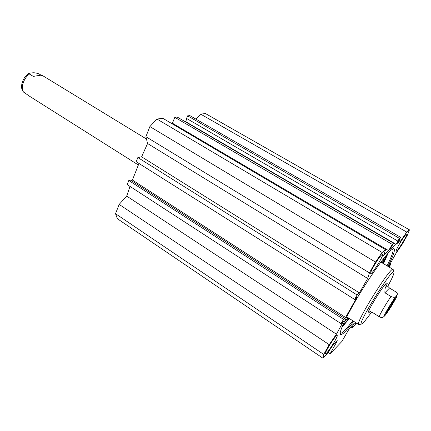 <?xml version="1.0" encoding="UTF-8"?>
<svg xmlns="http://www.w3.org/2000/svg" width="431" height="431" viewBox="0 0 431 431"><rect width="100%" height="100%" fill="white"/><g stroke="black" fill="none" stroke-linecap="round" stroke-linejoin="round"><path stroke-width="0.65" d="M327.797 348.189C331.137 342.16 336.654 334.677 337.155 335.453C338.626 335.959 326.482 355.025 325.502 353.738C325.216 353.323 325.981 351.475 327.797 348.189M373.58 266.547C378.046 258.95 381.069 254.834 382.653 254.188C384.29 254.732 371.829 274.881 370.698 273.518C370.353 272.985 371.312 270.657 373.58 266.547M399.063 244.636C402.974 238.02 405.56 234.426 406.821 233.85C408.152 234.222 397.091 252.259 396.218 251.149C395.954 250.675 396.903 248.498 399.063 244.636M356.011 322.808L354.708 323.886L355.128 322.243M115.519 213.695L117.367 218.722L322.862 358.161L323.735 354.427L329.209 344.66L119.177 204.423L115.519 213.695L323.735 354.427M119.177 204.423L126.698 196.083L130.017 186.424M341.045 323.643L127.183 184.581L128.794 180.503L130.491 180.104L344.531 318.299L343.464 319.328L341.045 323.643L343.437 321.321L336.428 334.181L329.209 344.66M131.336 180.648L132.409 180.029L138.976 163.473M369.437 272.871L367.686 278.48L359.395 292.881L357.105 294.976L354.616 299.426L136.201 161.722L137.855 157.536L141.616 156.819L147.564 143.512L145.893 136.697L369.437 272.871L375.487 262.075L382.157 252.491L385.567 249.662L383.585 255.561L388.649 250.626L392.199 244.334L393.541 243.224L389.866 249.597L396.084 244.339L399.408 238.348L400.658 237.314L397.22 243.38L400.442 241.247L406.751 232.088L409.45 229.847L407.51 234.943L402.128 244.382L395.997 253.32L389.204 265.523L390.933 263.939L390.297 263.556M385.567 249.662L162.902 118.347L156.922 119.021L149.886 126.579L145.893 136.697M393.541 243.224L177.184 117.038L174.814 117.307L172.416 123.207L171.538 123.438M187.086 118.73L185.497 121.564L185.039 121.617M400.658 237.314L189.861 115.605L187.63 115.858L186.569 118.428L397.861 241.085M409.45 229.847L205.485 113.569L200.609 114.113L196.046 119.177M387.361 254.01L383.073 263.438M348.916 318.24L342.343 326.24M341.875 327.388L349.32 318.504M383.488 263.686L388.191 253.078M392.689 248.962L392.776 249.01C393.902 250.303 391.989 255.901 387.038 265.808M352.795 320.739C345.991 329.667 341.788 333.836 340.194 333.249L340.167 333.228M387.948 266.353C393.535 255.281 395.502 249.36 393.853 248.595L391.283 249.996C385.573 254.775 371.474 274.267 359.125 294.761C346.75 315.271 338.885 332.15 340.312 334.37C341.648 335.684 346.109 331.331 353.689 321.316M354.616 299.426L356.464 297.018L357.17 296.84L345.592 317.48L343.739 319.71L344.531 318.299M356.485 323.115L352.305 327.808L353.539 323.859L349.374 328.465L341.875 341.497L330.173 353.689L337.36 340.738L333.702 344.089L326.919 353.98L322.862 358.161M389.145 267.075L390.933 263.939M185.497 121.564L396.084 244.339M328.083 352.283L330.173 353.689M345.592 317.48L132.409 180.029M357.105 294.976L137.855 157.536M359.395 292.881L141.616 156.819M367.686 278.48L147.564 143.512M336.428 334.181L126.698 196.083M343.464 319.328L128.794 180.503M149.886 126.579L375.487 262.075M350.829 326.854L352.305 327.808M156.922 119.021L382.157 252.491M172.416 123.207L388.649 250.626M174.814 117.307L392.199 244.334M187.63 115.858L399.408 238.348M398.923 240.369L400.442 241.247M200.609 114.113L406.751 232.088M368.435 311.721L369.302 310.896M385.481 284.95L385.837 283.813M386.472 285.559C387.189 283.9 387.394 283.016 387.081 282.914C385.589 281.529 366.404 312.27 368.166 313.213L370.288 311.521M387.744 286.335C392.226 278.178 394.273 273.459 393.886 272.176C392.684 267.193 356.744 324.769 361.501 324.053L363.786 322.366L371.549 312.313M393.282 269.881L393.104 269.44C391.073 265.404 354.444 324.096 358.711 324.548L359.271 324.505M343.986 322.512L348.054 317.685M382.195 262.91L384.738 257.135M386.882 254.559L382.9 263.336M394.306 299.48C393.772 301.328 387.684 311.096 386.257 312.389M371.834 312.497L373.262 312.965L379.232 316.731C381.112 317.636 382.405 317.814 383.111 317.264L385.185 315.303M384.905 292.768C384.797 287.391 385.793 285.279 387.884 286.421L389.532 288.027L395.507 291.674C396.973 292.773 397.576 293.651 397.323 294.298C396.326 295.628 396.159 298.688 390.987 296.512L384.905 292.768L389.532 288.027M394.408 299.367C392.431 301.42 385.406 313.008 386.068 313.116C386.408 314.037 395.793 298.995 394.888 298.99L394.408 299.367M146.465 139.03L42.561 75.592L40.433 75.231L33.268 76.4L29.464 74.057L29.179 73.162L32.422 72.844C34.238 72.597 36.473 72.974 39.124 73.97L41.225 75.253M29.119 73.2C24.809 76.104 22.293 80.29 21.566 85.753C21.405 88.026 21.976 90.063 23.274 91.851L29.615 96.291M386.246 256.677L383.014 263.4M348.851 318.202L344.25 324.064M390.987 296.512C386.111 303.483 379.56 314.77 379.232 316.731M384.937 315.567C380.853 320.244 392.345 300.558 396.111 296.447C399.839 292.363 388.74 311.311 384.937 315.567M23.678 92.191C20.322 88.35 23.5 78.243 29.464 74.057M340.161 333.702L340.312 334.37M393.013 248.795L393.853 248.595M393.886 272.176L393.185 269.531M361.501 324.053L358.813 324.597M346.75 316.844L358.711 324.548M380.864 262.113L393.072 269.423M387.814 286.378L385.045 284.686M371.883 312.523L368.877 310.627M383.105 317.264L384.861 315.686L391.343 306.285L396.428 297.288L397.323 294.303M29.502 96.215L138.373 164.998"/></g></svg>
